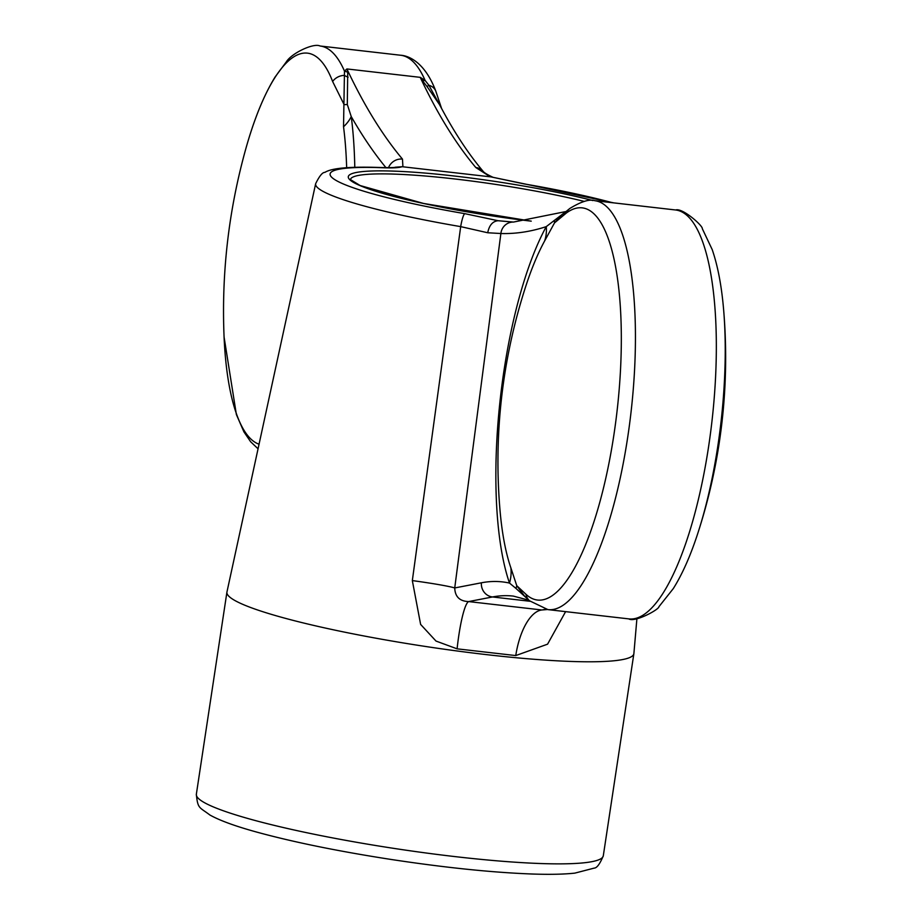 <?xml version="1.0" encoding="UTF-8"?>
<svg xmlns="http://www.w3.org/2000/svg" width="920" height="920" viewBox="0 0 920 920"><rect width="100%" height="100%" fill="white"/><g stroke="black" fill="none" stroke-linecap="round" stroke-linejoin="round"><path stroke-width="1.38" d="M343.528 126.753L344.482 71.116L346.909 68.942L347.725 72.139L347.3 104.466L351.244 116.575A51.451 31.912 -7.4 0 1 343.528 126.753A197.731 57.741 96.5 0 1 346.656 167.727M348.116 77.199A51.451 34.511 63.3 0 1 344.241 75.382A12.857 10.729 159 0 0 332.626 81.489L344.115 104.638A51.451 9.418 17.2 0 0 347.3 104.466M441.232 107.812L428.904 85.272A51.451 10.741 -58.7 0 1 426.983 86.445L422.544 80.787A51.451 31.349 -53.4 0 0 425.109 80.431A205.792 60.099 -83.5 0 0 400.648 55.246C407.686 55.568 424.557 61.214 435.827 91.229L435.827 91.229A12.857 10.718 159.1 0 0 428.904 85.272L425.109 80.431L420.233 77.349L346.909 68.942A1392.719 406.72 96.5 0 0 402.477 159.114A12.857 11.857 140 0 0 388.504 167.67M347.725 72.139A51.451 45.736 36.5 0 1 344.482 71.116A205.792 60.099 -83.5 0 0 320.045 46C313.651 42.688 291.49 53.279 286.373 61.812L275.091 77.004C263.81 95.335 253.966 119.554 245.559 149.684A197.156 57.569 96.5 0 1 332.626 81.489M554.197 220.627A51.451 13.892 26.8 0 1 554.507 222.893L566.283 213.083A12.857 11.857 -126.9 0 1 569.871 208.437L561.418 215.268L554.507 222.893L544.594 241.017A51.451 39.893 28.6 0 0 546.25 226.63L564.684 212.508M529.517 600.783L529.517 600.783A12.857 12.029 -47.5 0 1 525.987 594.308L516.752 585.683L524.688 596.252L529.517 600.783L547.894 609.603L628.797 618.884A205.792 60.099 -83.5 0 0 711.953 421.279A205.792 60.099 -83.5 0 0 675.706 209.99C682.249 207.517 703.006 225.802 702.305 228.677L712.195 249.573C717.818 265.926 721.636 286.085 723.649 310.028A197.397 57.649 -83.5 0 1 698.142 532.289A568.066 568.066 0 0 0 723.649 310.028M530.058 601.278L492.499 596.965A12.857 12.247 79.1 0 1 481.401 582.797A784.564 229.114 96.5 0 1 509.484 583.073A51.451 42.021 -19.1 0 0 510.876 567.87L516.752 585.683A51.451 16.663 -15.3 0 1 515.878 588.351L509.484 583.073A215.222 62.847 96.5 0 1 546.25 226.63A1405.576 410.469 96.5 0 1 500.882 233.519L487.715 232.76L460.69 226.63A179.136 20.896 -171.4 0 1 315.652 183.689L226.952 591.974A205.792 24.012 8.6 0 0 226.918 592.158A205.792 24.012 8.6 0 0 515.51 657.673A205.792 24.012 8.6 0 0 633.869 653.694A205.792 24.012 8.6 0 0 633.891 653.522L636.904 618.688M565.869 211.554L513.475 222.065A12.857 12.293 91.7 0 0 500.882 233.519L454.733 587.949A51.451 2.599 -172.6 0 0 412.332 580.589L460.69 226.63A12.857 2.093 99.7 0 1 464.772 213.658L498.111 220.719L512.831 222.065M422.544 80.787L420.233 77.349A1392.719 406.72 96.5 0 0 475.801 167.52A12.857 11.857 -40 0 1 483.241 171.453C468.027 153.375 453.502 131.18 439.691 104.891L426.983 86.445M527.654 599.058L515.878 588.351M547.25 609.523L541.96 609.983A51.451 22.276 -82.6 0 0 515.764 655.569L547.572 644.172L565.616 611.627M612.559 202.745A166.29 19.401 8.6 0 0 524.297 183.942L490.958 176.893L402.143 166.704C399.119 167.773 392.817 168.118 383.214 167.762A166.29 19.401 8.6 0 0 336.524 180.677A166.29 19.401 8.6 0 0 464.772 213.658M487.715 232.76C489.221 225.262 492.694 221.237 498.111 220.719L498.801 220.765M402.477 159.114L402.925 166.819M490.268 176.835L475.801 167.52M515.764 655.569L457.091 648.841A51.451 7.429 95.7 0 1 468.636 601.577C459.666 601.243 455.032 596.7 454.733 587.949L481.401 582.797M412.332 580.589L420.624 624.415L435.999 641.056L457.091 648.841M490.958 176.893L524.561 183.896A12.857 2.093 -80.3 0 0 524.297 183.942M402.143 166.704L396.014 167.175M259.06 444.199A197.156 57.569 96.5 0 1 255.886 442.784A197.156 57.569 96.5 0 1 224.077 337.03C221.398 273.458 228.562 211.013 245.559 149.684M385.963 167.658A1405.576 410.469 96.5 0 1 351.244 116.575A214.67 62.686 96.5 0 1 354.786 167.302M569.871 208.437C581.267 201.492 589.582 198.915 594.803 200.698A205.792 60.099 96.5 0 1 631.051 411.999A205.792 60.099 96.5 0 1 547.894 609.603M566.283 213.083A197.397 57.649 96.5 0 1 613.985 434.274A197.397 57.649 96.5 0 1 525.987 594.308M510.876 567.87A197.351 57.626 96.5 0 1 499.94 509.45A568.066 568.066 0 0 1 525.412 287.385A197.351 57.626 96.5 0 1 544.594 241.017M545.709 609.258L541.96 609.983L468.636 601.577L492.499 596.965A771.707 225.365 96.5 0 1 513.36 596.102L528.931 600.242M584.2 201.388A145.337 16.951 8.6 0 0 454.319 178.917A145.337 16.951 8.6 0 0 350.462 179.492M226.918 592.158L196.351 794.236A205.792 24.012 8.6 0 0 396.244 848.746A205.792 24.012 8.6 0 0 603.301 855.784L633.869 653.694M592.859 200.548A147.913 17.261 8.6 0 0 453.997 175.984A147.913 17.261 8.6 0 0 353.452 182.367A147.913 17.261 8.6 0 0 531.173 221.156M383.214 167.762A12.857 8.809 -87.7 0 0 381.811 167.543C350.692 166.393 331.729 168.004 324.909 172.373C322.494 172.247 319.412 176.019 315.652 183.689M400.648 55.246L320.045 46M435.827 91.229L441.565 108.433M594.803 200.698L675.706 209.99M258.06 448.799L250.665 441.784L243.915 431.859L236.371 414.517L224.077 337.03M628.797 618.884C634.616 622.759 658.973 609.649 658.938 606.694L673.302 588.582C682.49 573.93 690.77 555.162 698.142 532.289M513.475 222.065L498.732 220.765M493.258 177.41C487.715 174.857 484.368 172.868 483.241 171.453M613.697 202.871L524.561 183.896M350.451 179.595L360.145 185.541L423.614 203.469L531.242 221.145M196.351 794.236C197.765 809.002 199.283 806.943 209.875 814.994C219.857 820.559 235.462 826.24 256.668 832.071C293.491 842.145 338.261 851.264 390.977 859.441C445.038 867.64 491.981 872.494 531.806 874C549.539 874.621 563.879 874.322 574.839 873.126L594.182 868.112C596.884 868.066 599.92 863.96 603.301 855.784M395.784 167.256L396.083 167.164C393.61 167.267 397.555 167.831 381.811 167.543"/></g></svg>
